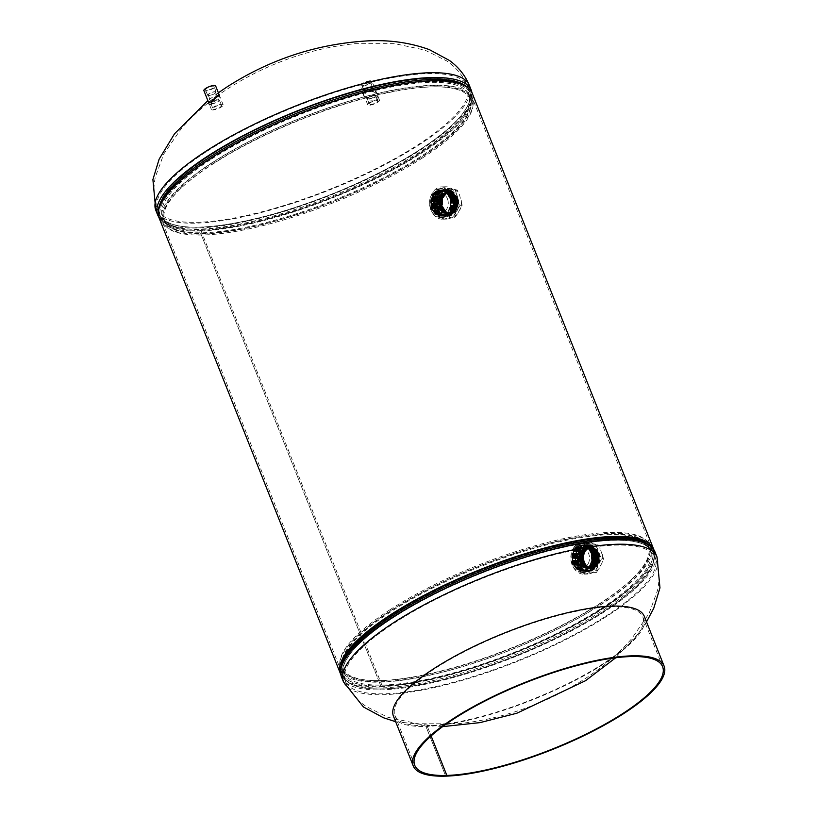 <?xml version="1.0" encoding="UTF-8"?>
<svg xmlns="http://www.w3.org/2000/svg" width="817" height="817" viewBox="0 0 817 817"><rect width="100%" height="100%" fill="white"/><g stroke="black" fill="none" stroke-linecap="round" stroke-linejoin="round"><path stroke-width="0.61" stroke-dasharray="4.08 3.06" d="M430.661 209.663L431.182 195.549L440.526 188.319L450.994 196.499L450.953 210.837L441.354 217.833L430.661 209.663M431.58 209.693C429.139 201.248 430.947 194.62 437.003 189.83L441.629 188.257L452.118 196.407C454.834 204.853 453.302 211.47 447.522 216.25L442.283 217.833L431.58 209.693M571.91 564.608L572.431 550.495L581.775 543.264L592.243 551.444L592.202 565.783L582.603 572.778L571.91 564.608M572.829 564.639C570.389 556.183 572.196 549.565 578.252 544.765L582.878 543.203L593.367 551.352C596.083 559.798 594.551 566.416 588.771 571.195L583.532 572.778L572.829 564.639M472.359 93.577A168.527 45.231 -21.7 0 1 380.63 176.319A168.527 45.231 -21.7 0 1 199.756 230.986L381.069 686.617A168.527 45.231 -21.7 0 1 340.801 674.505M200.849 230.261L382.172 685.892A166.903 44.792 -21.7 0 1 342.017 673.239L160.704 217.608A166.903 44.792 -21.7 0 1 299.216 114.278A166.903 44.792 -21.7 0 1 470.858 94.18A166.903 44.792 -21.7 0 1 421.204 152.718A166.903 44.792 -21.7 0 1 260.684 220.856A166.903 44.792 -21.7 0 1 160.704 217.608A166.903 44.792 -21.7 0 0 200.849 230.261L199.736 230.986A168.527 45.231 -21.7 0 1 159.192 218.2M162.205 221.387A166.903 44.792 -21.7 0 1 211.848 162.838A166.903 44.792 -21.7 0 1 372.368 94.711A166.903 44.792 -21.7 0 1 472.359 97.958A166.903 44.792 -21.7 0 1 473.155 104.351A166.903 44.792 -21.7 0 1 422.706 156.496A166.903 44.792 -21.7 0 1 166.025 226.575A166.903 44.792 -21.7 0 1 162.205 221.387L160.704 217.608A166.903 44.792 -21.7 0 1 210.347 159.06A166.903 44.792 -21.7 0 1 370.867 90.932A166.903 44.792 -21.7 0 1 470.858 94.18A166.903 44.792 -21.7 0 1 380.007 176.125A166.903 44.792 -21.7 0 1 200.87 230.261L199.756 230.986L381.059 686.617A168.527 45.231 -21.7 0 0 560.799 632.532A168.527 45.231 -21.7 0 0 653.927 549.902M340.515 669.47A166.903 44.792 158.3 0 0 440.506 672.718A166.903 44.792 158.3 0 0 601.026 604.58A166.903 44.792 158.3 0 0 650.669 546.042A166.903 44.792 158.3 0 0 646.85 540.844A166.903 44.792 158.3 0 0 390.169 610.922A166.903 44.792 158.3 0 0 339.719 663.067A166.903 44.792 158.3 0 0 340.515 669.47L342.017 673.239A166.903 44.792 -21.7 0 1 341.332 666.029A166.903 44.792 158.3 0 0 342.017 673.239A166.903 44.792 158.3 0 0 442.007 676.486A166.903 44.792 158.3 0 0 602.527 608.359A166.903 44.792 158.3 0 0 652.17 549.821A166.903 44.792 -21.7 0 1 561.32 631.766A166.903 44.792 -21.7 0 1 382.193 685.892L381.069 686.617L382.172 685.892M647.718 544.102A166.903 44.792 -21.7 0 1 652.17 549.821A166.903 44.792 158.3 0 0 647.718 544.102M200.87 230.261L382.193 685.892M599.954 605.029A164.952 44.271 158.3 0 0 649.015 547.176A164.952 44.271 158.3 0 0 645.246 542.049A164.952 44.271 158.3 0 0 391.568 611.3A164.952 44.271 158.3 0 0 341.71 662.832A164.952 44.271 158.3 0 0 342.497 669.154A164.952 44.271 158.3 0 0 441.313 672.371A164.952 44.271 158.3 0 0 599.954 605.029M390.107 609.656A166.198 44.608 158.3 0 0 339.872 661.576A166.198 44.608 158.3 0 0 376.045 680.612A166.198 44.608 158.3 0 0 600.076 603.334A166.198 44.608 158.3 0 0 632.511 578.559A166.198 44.608 158.3 0 0 645.716 539.874A166.198 44.608 158.3 0 0 390.107 609.656M599.28 604.151A164.452 44.138 158.3 0 0 631.378 579.631A164.452 44.138 158.3 0 0 644.439 541.354A164.452 44.138 158.3 0 0 391.527 610.401A164.452 44.138 158.3 0 0 341.823 661.78A164.452 44.138 158.3 0 0 377.617 680.622A164.452 44.138 158.3 0 0 599.28 604.151M217.547 97.111L220.049 96.059L219.211 97.489L211.756 104.025L209.203 104.944L210.01 103.432L217.547 97.111M376.535 99.071L377.954 95.303L375.554 92.781C372.225 91.055 368.855 91.014 365.454 92.668L363.974 96.294L366.353 98.734C369.692 100.522 373.093 100.634 376.535 99.071M364.678 90.718L363.187 94.323L365.556 96.733C368.896 98.489 372.286 98.581 375.718 97.009L377.148 93.261L374.758 90.779C371.429 89.084 368.069 89.063 364.678 90.718M208.549 102.339L218.864 94.037M212.92 162.389A164.952 44.271 -21.7 0 1 371.561 95.058A164.952 44.271 -21.7 0 1 470.378 98.265A164.952 44.271 -21.7 0 1 471.154 104.586A164.952 44.271 -21.7 0 1 421.306 156.118A164.952 44.271 -21.7 0 1 167.628 225.38A164.952 44.271 -21.7 0 1 163.86 220.243A164.952 44.271 -21.7 0 1 212.92 162.389M422.767 157.773A166.198 44.608 -21.7 0 1 167.158 227.555A166.198 44.608 -21.7 0 1 180.363 188.87A166.198 44.608 -21.7 0 1 212.798 164.084A166.198 44.608 -21.7 0 1 436.819 86.806A166.198 44.608 -21.7 0 1 472.992 105.842A166.198 44.608 -21.7 0 1 422.767 157.773M213.584 163.267A164.452 44.138 -21.7 0 1 435.257 86.806A164.452 44.138 -21.7 0 1 471.052 105.648A164.452 44.138 -21.7 0 1 421.347 157.017A164.452 44.138 -21.7 0 1 168.435 226.064A164.452 44.138 -21.7 0 1 181.497 187.787A164.452 44.138 -21.7 0 1 213.584 163.267M214.085 86.408A4.728 1.266 158.3 0 0 209.05 87.184A4.728 1.266 158.3 0 0 205.373 90.023A4.728 1.266 158.3 0 0 205.435 90.115A4.728 1.266 158.3 0 0 210.418 89.37A4.728 1.266 158.3 0 0 214.156 86.531A4.728 1.266 158.3 0 0 214.085 86.408M215.984 91.892A4.463 1.195 158.3 0 0 211.225 92.627A4.463 1.195 158.3 0 0 207.753 95.303A4.463 1.195 158.3 0 0 207.814 95.395A4.463 1.195 158.3 0 0 212.522 94.68A4.463 1.195 158.3 0 0 216.045 92.004A4.463 1.195 158.3 0 0 215.984 91.892M212.951 108.998A4.728 1.266 158.3 0 0 217.976 108.222A4.728 1.266 158.3 0 0 221.652 105.383A4.728 1.266 158.3 0 0 221.591 105.291A4.728 1.266 158.3 0 0 216.617 106.036A4.728 1.266 158.3 0 0 212.88 108.875A4.728 1.266 158.3 0 0 212.951 108.998M211.041 103.514A4.463 1.195 158.3 0 0 215.8 102.779A4.463 1.195 158.3 0 0 219.273 100.103A4.463 1.195 158.3 0 0 219.211 100.011A4.463 1.195 158.3 0 0 214.514 100.726A4.463 1.195 158.3 0 0 210.98 103.402A4.463 1.195 158.3 0 0 211.041 103.514M211.511 103.31A3.952 1.062 158.3 0 0 215.698 102.676A3.952 1.062 158.3 0 0 218.803 100.297A3.952 1.062 158.3 0 0 218.752 100.215A3.952 1.062 158.3 0 0 214.554 100.848A3.952 1.062 158.3 0 0 211.46 103.228A3.952 1.062 158.3 0 0 211.511 103.31M208.284 95.191A3.952 1.062 158.3 0 0 212.471 94.558A3.952 1.062 158.3 0 0 215.576 92.178A3.952 1.062 158.3 0 0 215.514 92.096A3.952 1.062 158.3 0 0 211.327 92.73A3.952 1.062 158.3 0 0 208.223 95.109A3.952 1.062 158.3 0 0 208.284 95.191M223.061 104.658A6.332 1.695 158.3 0 0 216.352 105.679A6.332 1.695 158.3 0 0 211.389 109.478A6.332 1.695 158.3 0 0 211.48 109.621A6.332 1.695 158.3 0 0 218.19 108.6A6.332 1.695 158.3 0 0 223.153 104.801A6.332 1.695 158.3 0 0 223.061 104.658M203.964 90.748A6.332 1.695 158.3 0 0 210.388 89.839A6.332 1.695 158.3 0 0 215.668 86.091M369.355 81.455A4.728 1.266 158.3 0 0 364.259 82.997A4.728 1.266 158.3 0 0 361.717 85.325A4.728 1.266 158.3 0 0 362.84 85.662A4.728 1.266 158.3 0 0 367.895 84.141A4.728 1.266 158.3 0 0 370.489 81.833A4.728 1.266 158.3 0 0 369.355 81.455M371.306 86.949A4.463 1.195 158.3 0 0 366.496 88.41A4.463 1.195 158.3 0 0 364.096 90.605A4.463 1.195 158.3 0 0 365.168 90.932A4.463 1.195 158.3 0 0 369.927 89.492A4.463 1.195 158.3 0 0 372.389 87.307A4.463 1.195 158.3 0 0 371.306 86.949M370.356 104.545A4.728 1.266 158.3 0 0 375.452 103.003A4.728 1.266 158.3 0 0 377.995 100.675A4.728 1.266 158.3 0 0 376.862 100.338A4.728 1.266 158.3 0 0 371.817 101.859A4.728 1.266 158.3 0 0 369.213 104.178A4.728 1.266 158.3 0 0 370.356 104.545M368.396 99.051A4.463 1.195 158.3 0 0 373.206 97.591A4.463 1.195 158.3 0 0 375.606 95.395A4.463 1.195 158.3 0 0 374.543 95.068A4.463 1.195 158.3 0 0 369.774 96.508A4.463 1.195 158.3 0 0 367.313 98.694A4.463 1.195 158.3 0 0 368.396 99.051M368.743 98.826A3.952 1.062 158.3 0 0 372.991 97.54A3.952 1.062 158.3 0 0 375.146 95.599A3.952 1.062 158.3 0 0 374.196 95.303A3.952 1.062 158.3 0 0 369.948 96.58A3.952 1.062 158.3 0 0 367.793 98.52A3.952 1.062 158.3 0 0 368.743 98.826M365.516 90.707A3.952 1.062 158.3 0 0 369.764 89.421A3.952 1.062 158.3 0 0 371.909 87.48A3.952 1.062 158.3 0 0 370.959 87.174A3.952 1.062 158.3 0 0 366.721 88.461A3.952 1.062 158.3 0 0 364.566 90.401A3.952 1.062 158.3 0 0 365.516 90.707M377.965 99.623A6.332 1.695 158.3 0 0 371.173 101.676A6.332 1.695 158.3 0 0 367.732 104.78A6.332 1.695 158.3 0 0 369.253 105.26A6.332 1.695 158.3 0 0 376.045 103.208A6.332 1.695 158.3 0 0 379.486 100.103A6.332 1.695 158.3 0 0 377.965 99.623M370.458 80.74A6.332 1.695 158.3 0 0 363.667 82.793A6.332 1.695 158.3 0 0 360.215 85.897A6.332 1.695 158.3 0 0 361.737 86.377A6.332 1.695 158.3 0 0 368.528 84.325A6.332 1.695 158.3 0 0 371.98 81.22A6.332 1.695 158.3 0 0 370.458 80.74M594.939 567.018A13.358 10.355 88.3 0 1 587.311 571.226A13.358 10.355 88.3 0 1 577.813 563.087A13.358 10.355 88.3 0 1 579.631 548.718A13.358 10.355 88.3 0 1 586.504 544.531A13.358 10.355 88.3 0 1 596.594 552.2A13.358 10.355 88.3 0 1 594.939 567.018M589.854 567.008A13.123 10.172 88.3 0 1 582.358 571.134A13.123 10.172 88.3 0 1 573.034 563.148A13.123 10.172 88.3 0 1 574.811 549.024A13.123 10.172 88.3 0 1 581.571 544.919A13.123 10.172 88.3 0 1 591.477 552.445A13.123 10.172 88.3 0 1 589.854 567.008M589.384 566.447A12.306 9.538 88.3 0 1 582.705 570.317A12.306 9.538 88.3 0 1 573.687 563.036A12.306 9.538 88.3 0 1 575.28 549.586A12.306 9.538 88.3 0 1 581.97 545.715A12.306 9.538 88.3 0 1 590.987 553.007A12.306 9.538 88.3 0 1 589.384 566.447M589.006 566.457A12.306 9.538 88.3 0 1 582.327 570.327A12.306 9.538 88.3 0 1 573.309 563.046A12.306 9.538 88.3 0 1 574.902 549.596A12.306 9.538 88.3 0 1 581.592 545.725A12.306 9.538 88.3 0 1 590.609 553.017A12.306 9.538 88.3 0 1 589.006 566.457M574.249 546.9A16.177 12.531 88.3 0 1 583.032 541.814A16.177 12.531 88.3 0 1 594.878 551.393A16.177 12.531 88.3 0 1 592.774 569.061A16.177 12.531 88.3 0 1 584.002 574.147A16.177 12.531 88.3 0 1 572.145 564.567A16.177 12.531 88.3 0 1 574.249 546.9M578.017 546.787A16.177 12.531 88.3 0 1 586.8 541.702A16.177 12.531 88.3 0 1 598.657 551.281A16.177 12.531 88.3 0 1 596.553 568.949A16.177 12.531 88.3 0 1 587.77 574.034A16.177 12.531 88.3 0 1 575.924 564.455A16.177 12.531 88.3 0 1 578.017 546.787M573.697 548.156A14.42 11.172 88.3 0 1 581.52 543.622A14.42 11.172 88.3 0 1 592.09 552.159A14.42 11.172 88.3 0 1 590.221 567.907A14.42 11.172 88.3 0 1 582.388 572.441A14.42 11.172 88.3 0 1 571.818 563.904A14.42 11.172 88.3 0 1 573.697 548.156M575.25 548.105A14.42 11.172 88.3 0 1 583.083 543.571A14.42 11.172 88.3 0 1 593.653 552.108A14.42 11.172 88.3 0 1 591.774 567.856A14.42 11.172 88.3 0 1 583.951 572.39A14.42 11.172 88.3 0 1 573.381 563.853A14.42 11.172 88.3 0 1 575.25 548.105M446.194 189.575A13.358 10.355 88.3 0 1 456.397 203.219A13.358 10.355 88.3 0 1 446.062 216.28A13.358 10.355 88.3 0 1 445.888 216.28A13.358 10.355 88.3 0 1 435.686 203.127A13.358 10.355 88.3 0 1 445.255 189.595A13.358 10.355 88.3 0 1 446.194 189.575M441.231 189.952A13.123 10.172 88.3 0 1 451.26 203.362A13.123 10.172 88.3 0 1 441.109 216.199A13.123 10.172 88.3 0 1 440.935 216.188A13.123 10.172 88.3 0 1 430.916 203.27A13.123 10.172 88.3 0 1 440.322 189.973A13.123 10.172 88.3 0 1 441.231 189.952M441.231 190.77A12.306 9.538 88.3 0 1 450.627 203.116A12.306 9.538 88.3 0 1 441.456 215.371A12.306 9.538 88.3 0 1 440.945 215.371A12.306 9.538 88.3 0 1 431.55 203.035A12.306 9.538 88.3 0 1 440.72 190.77A12.306 9.538 88.3 0 1 441.231 190.77M440.853 190.79A12.306 9.538 88.3 0 1 450.249 203.127A12.306 9.538 88.3 0 1 441.078 215.392A12.306 9.538 88.3 0 1 440.567 215.382A12.306 9.538 88.3 0 1 431.172 203.045A12.306 9.538 88.3 0 1 440.343 190.78A12.306 9.538 88.3 0 1 440.853 190.79M442.079 219.201A16.177 12.531 88.3 0 1 429.732 202.984A16.177 12.531 88.3 0 1 441.783 186.868A16.177 12.531 88.3 0 1 442.446 186.879A16.177 12.531 88.3 0 1 454.803 203.096A16.177 12.531 88.3 0 1 442.753 219.201A16.177 12.531 88.3 0 1 442.079 219.201M445.857 219.089A16.177 12.531 88.3 0 1 433.5 202.871A16.177 12.531 88.3 0 1 445.551 186.756A16.177 12.531 88.3 0 1 446.225 186.766A16.177 12.531 88.3 0 1 458.572 202.984A16.177 12.531 88.3 0 1 446.521 219.089A16.177 12.531 88.3 0 1 445.857 219.089M440.547 217.496A14.42 11.172 88.3 0 1 429.538 203.035A14.42 11.172 88.3 0 1 440.271 188.676A14.42 11.172 88.3 0 1 440.874 188.676A14.42 11.172 88.3 0 1 451.883 203.137A14.42 11.172 88.3 0 1 441.139 217.496A14.42 11.172 88.3 0 1 440.547 217.496M442.099 217.445A14.42 11.172 88.3 0 1 431.09 202.984A14.42 11.172 88.3 0 1 441.834 188.625A14.42 11.172 88.3 0 1 442.426 188.635A14.42 11.172 88.3 0 1 453.445 203.086A14.42 11.172 88.3 0 1 442.702 217.445A14.42 11.172 88.3 0 1 442.099 217.445M596.512 565.374A13.327 10.325 88.3 0 1 587.893 571.175A13.327 10.325 88.3 0 1 578.793 563.985A13.327 10.325 88.3 0 1 579.273 550.331A13.327 10.325 88.3 0 1 587.096 544.551A13.327 10.325 88.3 0 1 596.798 551.271A13.327 10.325 88.3 0 1 596.512 565.374M579.345 550.321A13.338 10.335 -91.7 0 0 578.865 563.975A13.338 10.335 -91.7 0 0 587.974 571.175A13.338 10.335 -91.7 0 0 596.584 565.374A13.338 10.335 -91.7 0 0 596.87 551.271A13.338 10.335 -91.7 0 0 587.168 544.541A13.338 10.335 -91.7 0 0 579.345 550.321M595.787 564.945A12.561 9.733 88.3 0 1 588.036 570.409A12.561 9.733 88.3 0 1 579.171 563.842A12.561 9.733 88.3 0 1 579.539 550.77A12.561 9.733 88.3 0 1 587.28 545.296A12.561 9.733 88.3 0 1 596.144 551.863A12.561 9.733 88.3 0 1 595.787 564.945M596.43 565.293A13.195 10.233 88.3 0 1 582.245 568.744A13.195 10.233 88.3 0 1 579.355 550.403A13.195 10.233 88.3 0 1 593.53 546.961A13.195 10.233 88.3 0 1 596.43 565.293M580.07 550.75A12.561 9.733 -91.7 0 0 579.713 563.832A12.561 9.733 -91.7 0 0 588.577 570.399A12.561 9.733 -91.7 0 0 596.318 564.925A12.561 9.733 -91.7 0 0 596.686 551.853A12.561 9.733 -91.7 0 0 587.821 545.286A12.561 9.733 -91.7 0 0 580.07 550.75M579.427 550.403A13.195 10.233 -91.7 0 0 582.327 568.744A13.195 10.233 -91.7 0 0 596.502 565.293A13.195 10.233 -91.7 0 0 593.612 546.951A13.195 10.233 -91.7 0 0 579.427 550.403M595.705 564.945A12.561 9.733 88.3 0 1 587.954 570.419A12.561 9.733 88.3 0 1 579.09 563.853A12.561 9.733 88.3 0 1 579.457 550.77A12.561 9.733 88.3 0 1 587.198 545.307A12.561 9.733 88.3 0 1 596.063 551.873A12.561 9.733 88.3 0 1 595.705 564.945M580.152 550.75A12.561 9.733 -91.7 0 0 579.794 563.832A12.561 9.733 -91.7 0 0 588.659 570.399A12.561 9.733 -91.7 0 0 596.4 564.925A12.561 9.733 -91.7 0 0 596.767 551.843A12.561 9.733 -91.7 0 0 587.903 545.286A12.561 9.733 -91.7 0 0 580.152 550.75M595.879 565.313A13.195 10.233 88.3 0 1 581.704 568.755A13.195 10.233 88.3 0 1 578.814 550.423A13.195 10.233 88.3 0 1 592.989 546.971A13.195 10.233 88.3 0 1 595.879 565.313M579.978 550.382A13.195 10.233 -91.7 0 0 582.868 568.724A13.195 10.233 -91.7 0 0 597.043 565.282A13.195 10.233 -91.7 0 0 594.153 546.941A13.195 10.233 -91.7 0 0 579.978 550.382M595.869 565.374A13.297 10.304 88.3 0 1 587.28 571.165A13.297 10.304 88.3 0 1 578.191 563.985A13.297 10.304 88.3 0 1 578.671 550.362A13.297 10.304 88.3 0 1 586.483 544.602A13.297 10.304 88.3 0 1 596.155 551.301A13.297 10.304 88.3 0 1 595.869 565.374M595.95 565.374A13.307 10.304 88.3 0 1 587.352 571.165A13.307 10.304 88.3 0 1 578.262 563.985A13.307 10.304 88.3 0 1 578.742 550.362A13.307 10.304 88.3 0 1 586.555 544.592A13.307 10.304 88.3 0 1 596.236 551.301A13.307 10.304 88.3 0 1 595.95 565.374M580.213 550.28A13.358 10.355 -91.7 0 0 579.825 564.19A13.358 10.355 -91.7 0 0 589.251 571.175A13.358 10.355 -91.7 0 0 597.493 565.364A13.358 10.355 -91.7 0 0 597.881 551.455A13.358 10.355 -91.7 0 0 588.444 544.469A13.358 10.355 -91.7 0 0 580.213 550.28M579.866 550.29A13.358 10.355 -91.7 0 0 579.488 564.2A13.358 10.355 -91.7 0 0 588.914 571.185A13.358 10.355 -91.7 0 0 597.145 565.374A13.358 10.355 -91.7 0 0 597.533 551.465A13.358 10.355 -91.7 0 0 588.107 544.479A13.358 10.355 -91.7 0 0 579.866 550.29M595.164 564.966A12.561 9.733 88.3 0 1 587.423 570.429A12.561 9.733 88.3 0 1 578.559 563.863A12.561 9.733 88.3 0 1 578.916 550.791A12.561 9.733 88.3 0 1 586.667 545.317A12.561 9.733 88.3 0 1 595.532 551.884A12.561 9.733 88.3 0 1 595.164 564.966M595.807 565.313A13.195 10.233 88.3 0 1 581.633 568.765A13.195 10.233 88.3 0 1 578.742 550.423A13.195 10.233 88.3 0 1 592.917 546.971A13.195 10.233 88.3 0 1 595.807 565.313M595.082 564.966A12.561 9.733 88.3 0 1 587.341 570.429A12.561 9.733 88.3 0 1 578.477 563.873A12.561 9.733 88.3 0 1 578.834 550.791A12.561 9.733 88.3 0 1 586.586 545.317A12.561 9.733 88.3 0 1 595.45 551.884A12.561 9.733 88.3 0 1 595.082 564.966M576.281 556.591L578.303 556.53L580.785 561.187L583.92 571.165L596.492 572.4L594.47 572.462L601.414 559.053L595.797 544.418L583.226 543.182L576.281 556.591L581.908 571.226L594.47 572.462M595.266 565.333A13.195 10.233 88.3 0 1 581.091 568.775A13.195 10.233 88.3 0 1 578.191 550.433A13.195 10.233 88.3 0 1 592.376 546.992A13.195 10.233 88.3 0 1 595.266 565.333M598.218 563.556A10.304 7.986 -91.7 0 0 595.961 549.228A10.304 7.986 -91.7 0 0 584.89 551.924A10.304 7.986 -91.7 0 0 587.147 566.242A10.304 7.986 -91.7 0 0 598.218 563.556M597.656 563.25A9.753 7.557 -91.7 0 0 597.942 553.099A9.753 7.557 -91.7 0 0 591.059 547.993A9.753 7.557 -91.7 0 0 585.043 552.241A9.753 7.557 -91.7 0 0 584.758 562.392A9.753 7.557 -91.7 0 0 591.641 567.498A9.753 7.557 -91.7 0 0 597.656 563.25A9.753 7.557 -91.7 0 0 597.911 553.099A9.753 7.557 -91.7 0 0 591.028 547.993A9.753 7.557 -91.7 0 0 585.013 552.241A9.753 7.557 -91.7 0 0 584.727 562.402A9.753 7.557 -91.7 0 0 591.61 567.498A9.753 7.557 -91.7 0 0 597.625 563.25M595.236 565.374A13.266 10.284 88.3 0 1 586.657 571.154A13.266 10.284 88.3 0 1 577.599 563.985A13.266 10.284 88.3 0 1 578.079 550.403A13.266 10.284 88.3 0 1 585.86 544.643A13.266 10.284 88.3 0 1 595.522 551.342A13.266 10.284 88.3 0 1 595.236 565.374M595.307 565.374A13.276 10.284 88.3 0 1 586.739 571.154A13.276 10.284 88.3 0 1 577.67 563.985A13.276 10.284 88.3 0 1 578.15 550.392A13.276 10.284 88.3 0 1 585.942 544.643A13.276 10.284 88.3 0 1 595.593 551.332A13.276 10.284 88.3 0 1 595.307 565.374M597.85 563.699A10.539 8.17 -91.7 0 0 598.146 552.731A10.539 8.17 -91.7 0 0 590.711 547.227A10.539 8.17 -91.7 0 0 584.216 551.812A10.539 8.17 -91.7 0 0 583.92 562.78A10.539 8.17 -91.7 0 0 591.355 568.285A10.539 8.17 -91.7 0 0 597.85 563.699A10.539 8.17 -91.7 0 0 598.136 552.731A10.539 8.17 -91.7 0 0 590.701 547.227A10.539 8.17 -91.7 0 0 584.206 551.812A10.539 8.17 -91.7 0 0 583.9 562.78A10.539 8.17 -91.7 0 0 591.334 568.285A10.539 8.17 -91.7 0 0 597.83 563.699M594.551 564.986A12.561 9.733 88.3 0 1 586.8 570.45A12.561 9.733 88.3 0 1 577.936 563.883A12.561 9.733 88.3 0 1 578.303 550.801A12.561 9.733 88.3 0 1 586.044 545.337A12.561 9.733 88.3 0 1 594.909 551.904A12.561 9.733 88.3 0 1 594.551 564.986M595.195 565.333A13.195 10.233 88.3 0 1 581.01 568.775A13.195 10.233 88.3 0 1 578.119 550.444A13.195 10.233 88.3 0 1 592.294 546.992A13.195 10.233 88.3 0 1 595.195 565.333M597.043 563.27A9.753 7.557 -91.7 0 0 597.319 553.109A9.753 7.557 -91.7 0 0 590.436 548.013A9.753 7.557 -91.7 0 0 584.421 552.261A9.753 7.557 -91.7 0 0 584.145 562.413A9.753 7.557 -91.7 0 0 591.028 567.509A9.753 7.557 -91.7 0 0 597.043 563.27A9.753 7.557 -91.7 0 0 597.288 553.109A9.753 7.557 -91.7 0 0 590.405 548.013A9.753 7.557 -91.7 0 0 584.39 552.261A9.753 7.557 -91.7 0 0 584.114 562.413A9.753 7.557 -91.7 0 0 590.997 567.519A9.753 7.557 -91.7 0 0 597.013 563.27M594.47 564.986A12.561 9.733 88.3 0 1 586.718 570.45A12.561 9.733 88.3 0 1 577.854 563.883A12.561 9.733 88.3 0 1 578.222 550.811A12.561 9.733 88.3 0 1 585.963 545.337A12.561 9.733 88.3 0 1 594.827 551.904A12.561 9.733 88.3 0 1 594.47 564.986M594.643 565.354A13.195 10.233 88.3 0 1 580.468 568.795A13.195 10.233 88.3 0 1 577.578 550.454A13.195 10.233 88.3 0 1 591.753 547.012A13.195 10.233 88.3 0 1 594.643 565.354A13.235 10.264 88.3 0 1 586.044 571.134A13.235 10.264 88.3 0 1 576.996 563.996A13.235 10.264 88.3 0 1 577.476 550.433A13.235 10.264 88.3 0 1 585.248 544.694A13.235 10.264 88.3 0 1 594.878 551.373A13.235 10.264 88.3 0 1 594.602 565.374M597.227 563.72A10.539 8.17 -91.7 0 0 597.533 552.752A10.539 8.17 -91.7 0 0 590.099 547.247A10.539 8.17 -91.7 0 0 583.604 551.832A10.539 8.17 -91.7 0 0 583.297 562.801A10.539 8.17 -91.7 0 0 590.732 568.305A10.539 8.17 -91.7 0 0 597.227 563.72A10.539 8.17 -91.7 0 0 597.513 552.752A10.539 8.17 -91.7 0 0 590.078 547.247A10.539 8.17 -91.7 0 0 583.583 551.832A10.539 8.17 -91.7 0 0 583.277 562.801A10.539 8.17 -91.7 0 0 590.711 568.305A10.539 8.17 -91.7 0 0 597.217 563.72M594.674 565.374A13.246 10.264 88.3 0 1 586.116 571.144A13.246 10.264 88.3 0 1 577.068 563.996A13.246 10.264 88.3 0 1 577.548 550.433A13.246 10.264 88.3 0 1 585.319 544.694A13.246 10.264 88.3 0 1 594.96 551.363A13.246 10.264 88.3 0 1 594.674 565.374M596.42 563.291A9.753 7.557 -91.7 0 0 596.706 553.129A9.753 7.557 -91.7 0 0 589.823 548.033A9.753 7.557 -91.7 0 0 583.808 552.282A9.753 7.557 -91.7 0 0 583.522 562.433A9.753 7.557 -91.7 0 0 590.405 567.529A9.753 7.557 -91.7 0 0 596.42 563.291A9.753 7.557 -91.7 0 0 596.676 553.129A9.753 7.557 -91.7 0 0 589.792 548.033A9.753 7.557 -91.7 0 0 583.777 552.282A9.753 7.557 -91.7 0 0 583.491 562.433A9.753 7.557 -91.7 0 0 590.374 567.529A9.753 7.557 -91.7 0 0 596.39 563.291M593.928 564.996A12.561 9.733 88.3 0 1 586.187 570.47A12.561 9.733 88.3 0 1 577.323 563.904A12.561 9.733 88.3 0 1 577.68 550.821A12.561 9.733 88.3 0 1 585.432 545.358A12.561 9.733 88.3 0 1 594.296 551.924A12.561 9.733 88.3 0 1 593.928 564.996M594.572 565.354A13.195 10.233 88.3 0 1 580.397 568.795A13.195 10.233 88.3 0 1 577.507 550.454A13.195 10.233 88.3 0 1 591.682 547.012A13.195 10.233 88.3 0 1 594.572 565.354M596.614 563.74A10.539 8.17 -91.7 0 0 596.91 552.772A10.539 8.17 -91.7 0 0 589.476 547.257A10.539 8.17 -91.7 0 0 582.981 551.843A10.539 8.17 -91.7 0 0 582.684 562.821A10.539 8.17 -91.7 0 0 590.119 568.326A10.539 8.17 -91.7 0 0 596.614 563.74A10.539 8.17 -91.7 0 0 596.9 552.772A10.539 8.17 -91.7 0 0 589.466 547.257A10.539 8.17 -91.7 0 0 582.97 551.843A10.539 8.17 -91.7 0 0 582.664 562.821A10.539 8.17 -91.7 0 0 590.099 568.326A10.539 8.17 -91.7 0 0 596.594 563.74M593.847 565.007A12.561 9.733 88.3 0 1 586.106 570.47A12.561 9.733 88.3 0 1 577.241 563.904A12.561 9.733 88.3 0 1 577.599 550.821A12.561 9.733 88.3 0 1 585.35 545.358A12.561 9.733 88.3 0 1 594.214 551.924A12.561 9.733 88.3 0 1 593.847 565.007M594.03 565.364A13.195 10.233 88.3 0 1 579.856 568.816A13.195 10.233 88.3 0 1 576.955 550.474A13.195 10.233 88.3 0 1 591.14 547.033A13.195 10.233 88.3 0 1 594.03 565.364M595.807 563.301A9.753 7.557 -91.7 0 0 596.083 553.15A9.753 7.557 -91.7 0 0 589.2 548.054A9.753 7.557 -91.7 0 0 583.185 552.302A9.753 7.557 -91.7 0 0 582.909 562.453A9.753 7.557 -91.7 0 0 589.792 567.549A9.753 7.557 -91.7 0 0 595.807 563.301A9.753 7.557 -91.7 0 0 596.053 553.15A9.753 7.557 -91.7 0 0 589.169 548.054A9.753 7.557 -91.7 0 0 583.154 552.302A9.753 7.557 -91.7 0 0 582.878 562.453A9.753 7.557 -91.7 0 0 589.762 567.549A9.753 7.557 -91.7 0 0 595.777 563.301M593.959 565.374A13.205 10.233 88.3 0 1 585.421 571.124A13.205 10.233 88.3 0 1 576.404 563.996A13.205 10.233 88.3 0 1 576.884 550.474A13.205 10.233 88.3 0 1 584.635 544.745A13.205 10.233 88.3 0 1 594.245 551.404A13.205 10.233 88.3 0 1 593.959 565.374A13.195 10.233 88.3 0 1 579.774 568.816A13.195 10.233 88.3 0 1 576.884 550.474A13.195 10.233 88.3 0 1 591.059 547.033A13.195 10.233 88.3 0 1 593.959 565.374M594.041 565.374A13.215 10.233 88.3 0 1 585.503 571.124A13.215 10.233 88.3 0 1 576.475 563.996A13.215 10.233 88.3 0 1 576.955 550.464A13.215 10.233 88.3 0 1 584.706 544.735A13.215 10.233 88.3 0 1 594.316 551.404A13.215 10.233 88.3 0 1 594.041 565.374M595.991 563.761A10.539 8.17 -91.7 0 0 596.298 552.782A10.539 8.17 -91.7 0 0 588.863 547.278A10.539 8.17 -91.7 0 0 582.368 551.863A10.539 8.17 -91.7 0 0 582.061 562.831A10.539 8.17 -91.7 0 0 589.496 568.346A10.539 8.17 -91.7 0 0 595.991 563.761A10.539 8.17 -91.7 0 0 596.277 552.782A10.539 8.17 -91.7 0 0 588.843 547.278A10.539 8.17 -91.7 0 0 582.347 551.863A10.539 8.17 -91.7 0 0 582.041 562.831A10.539 8.17 -91.7 0 0 589.476 568.346A10.539 8.17 -91.7 0 0 595.981 563.761M593.316 565.017A12.561 9.733 88.3 0 1 585.564 570.491A12.561 9.733 88.3 0 1 576.7 563.924A12.561 9.733 88.3 0 1 577.068 550.842A12.561 9.733 88.3 0 1 584.809 545.378A12.561 9.733 88.3 0 1 593.673 551.945A12.561 9.733 88.3 0 1 593.316 565.017M595.184 563.322A9.753 7.557 -91.7 0 0 595.47 553.17A9.753 7.557 -91.7 0 0 588.587 548.074A9.753 7.557 -91.7 0 0 582.572 552.312A9.753 7.557 -91.7 0 0 582.286 562.474A9.753 7.557 -91.7 0 0 589.169 567.57A9.753 7.557 -91.7 0 0 595.184 563.322M593.234 565.017A12.561 9.733 88.3 0 1 585.483 570.491A12.561 9.733 88.3 0 1 576.618 563.924A12.561 9.733 88.3 0 1 576.986 550.842A12.561 9.733 88.3 0 1 584.727 545.378A12.561 9.733 88.3 0 1 593.591 551.945A12.561 9.733 88.3 0 1 593.234 565.017M595.154 563.322A9.753 7.557 -91.7 0 0 595.44 553.17A9.753 7.557 -91.7 0 0 588.557 548.074A9.753 7.557 -91.7 0 0 582.541 552.312A9.753 7.557 -91.7 0 0 582.255 562.474A9.753 7.557 -91.7 0 0 589.139 567.57A9.753 7.557 -91.7 0 0 595.154 563.322M593.408 565.374A13.184 10.213 88.3 0 1 584.89 571.114A13.184 10.213 88.3 0 1 575.883 564.006A13.184 10.213 88.3 0 1 576.363 550.505A13.184 10.213 88.3 0 1 584.094 544.786A13.184 10.213 88.3 0 1 593.693 551.434A13.184 10.213 88.3 0 1 593.408 565.374M595.379 563.771A10.539 8.17 -91.7 0 0 595.675 552.803A10.539 8.17 -91.7 0 0 588.24 547.298A10.539 8.17 -91.7 0 0 581.745 551.884A10.539 8.17 -91.7 0 0 581.438 562.852A10.539 8.17 -91.7 0 0 588.873 568.356A10.539 8.17 -91.7 0 0 595.379 563.771M593.316 565.374A13.174 10.213 88.3 0 1 584.798 571.114A13.174 10.213 88.3 0 1 575.801 564.006A13.174 10.213 88.3 0 1 576.271 550.505A13.174 10.213 88.3 0 1 584.002 544.796A13.174 10.213 88.3 0 1 593.602 551.434A13.174 10.213 88.3 0 1 593.316 565.374M595.358 563.771A10.539 8.17 -91.7 0 0 595.664 552.803A10.539 8.17 -91.7 0 0 588.23 547.298A10.539 8.17 -91.7 0 0 581.735 551.884A10.539 8.17 -91.7 0 0 581.428 562.852A10.539 8.17 -91.7 0 0 588.863 568.366A10.539 8.17 -91.7 0 0 595.358 563.771M592.693 565.037A12.561 9.733 88.3 0 1 584.952 570.501A12.561 9.733 88.3 0 1 576.087 563.944A12.561 9.733 88.3 0 1 576.445 550.862A12.561 9.733 88.3 0 1 584.196 545.388A12.561 9.733 88.3 0 1 593.06 551.955A12.561 9.733 88.3 0 1 592.693 565.037M594.572 563.342A9.753 7.557 -91.7 0 0 594.847 553.191A9.753 7.557 -91.7 0 0 587.964 548.084A9.753 7.557 -91.7 0 0 581.949 552.333A9.753 7.557 -91.7 0 0 581.673 562.494A9.753 7.557 -91.7 0 0 588.557 567.59A9.753 7.557 -91.7 0 0 594.572 563.342M592.611 565.037A12.561 9.733 88.3 0 1 584.87 570.511A12.561 9.733 88.3 0 1 576.005 563.944A12.561 9.733 88.3 0 1 576.363 550.862A12.561 9.733 88.3 0 1 584.114 545.399A12.561 9.733 88.3 0 1 592.979 551.965A12.561 9.733 88.3 0 1 592.611 565.037M594.541 563.342A9.753 7.557 -91.7 0 0 594.817 553.191A9.753 7.557 -91.7 0 0 587.934 548.095A9.753 7.557 -91.7 0 0 581.918 552.333A9.753 7.557 -91.7 0 0 581.643 562.494A9.753 7.557 -91.7 0 0 588.526 567.59A9.753 7.557 -91.7 0 0 594.541 563.342M592.774 565.374A13.154 10.192 88.3 0 1 584.278 571.103A13.154 10.192 88.3 0 1 575.301 564.006A13.154 10.192 88.3 0 1 575.771 550.535A13.154 10.192 88.3 0 1 583.491 544.837A13.154 10.192 88.3 0 1 593.06 551.465A13.154 10.192 88.3 0 1 592.774 565.374M594.756 563.791A10.539 8.17 -91.7 0 0 595.062 552.823A10.539 8.17 -91.7 0 0 587.627 547.319A10.539 8.17 -91.7 0 0 581.132 551.904A10.539 8.17 -91.7 0 0 580.826 562.872A10.539 8.17 -91.7 0 0 588.26 568.377A10.539 8.17 -91.7 0 0 594.756 563.791M592.662 565.374A13.143 10.182 88.3 0 1 584.165 571.103A13.143 10.182 88.3 0 1 575.188 564.006A13.143 10.182 88.3 0 1 575.668 550.546A13.143 10.182 88.3 0 1 583.379 544.847A13.143 10.182 88.3 0 1 592.948 551.475A13.143 10.182 88.3 0 1 592.662 565.374M594.745 563.791A10.539 8.17 -91.7 0 0 595.042 552.823A10.539 8.17 -91.7 0 0 587.607 547.319A10.539 8.17 -91.7 0 0 581.112 551.904A10.539 8.17 -91.7 0 0 580.805 562.872A10.539 8.17 -91.7 0 0 588.24 568.377A10.539 8.17 -91.7 0 0 594.745 563.791M592.08 565.058A12.561 9.733 88.3 0 1 584.329 570.521A12.561 9.733 88.3 0 1 575.464 563.955A12.561 9.733 88.3 0 1 575.832 550.883A12.561 9.733 88.3 0 1 583.573 545.409A12.561 9.733 88.3 0 1 592.437 551.975A12.561 9.733 88.3 0 1 592.08 565.058M593.949 563.362A9.753 7.557 -91.7 0 0 594.235 553.201A9.753 7.557 -91.7 0 0 587.352 548.105A9.753 7.557 -91.7 0 0 581.336 552.353A9.753 7.557 -91.7 0 0 581.05 562.504A9.753 7.557 -91.7 0 0 587.934 567.611A9.753 7.557 -91.7 0 0 593.949 563.362M591.998 565.058A12.561 9.733 88.3 0 1 584.247 570.532A12.561 9.733 88.3 0 1 575.382 563.965A12.561 9.733 88.3 0 1 575.75 550.883A12.561 9.733 88.3 0 1 583.491 545.419A12.561 9.733 88.3 0 1 592.356 551.975A12.561 9.733 88.3 0 1 591.998 565.058M593.918 563.362A9.753 7.557 -91.7 0 0 594.204 553.211A9.753 7.557 -91.7 0 0 587.321 548.105A9.753 7.557 -91.7 0 0 581.306 552.353A9.753 7.557 -91.7 0 0 581.02 562.504A9.753 7.557 -91.7 0 0 587.903 567.611A9.753 7.557 -91.7 0 0 593.918 563.362M592.151 565.384A13.123 10.172 88.3 0 1 583.675 571.093A13.123 10.172 88.3 0 1 574.708 564.016A13.123 10.172 88.3 0 1 575.188 550.576A13.123 10.172 88.3 0 1 582.889 544.888A13.123 10.172 88.3 0 1 592.437 551.495A13.123 10.172 88.3 0 1 592.151 565.384M594.143 563.812A10.539 8.17 -91.7 0 0 594.439 552.843A10.539 8.17 -91.7 0 0 587.004 547.339A10.539 8.17 -91.7 0 0 580.509 551.924A10.539 8.17 -91.7 0 0 580.203 562.893A10.539 8.17 -91.7 0 0 587.637 568.397A10.539 8.17 -91.7 0 0 594.143 563.812M592.019 565.384A13.113 10.161 88.3 0 1 583.542 571.093A13.113 10.161 88.3 0 1 574.586 564.016A13.113 10.161 88.3 0 1 575.056 550.576A13.113 10.161 88.3 0 1 582.756 544.898A13.113 10.161 88.3 0 1 592.294 551.506A13.113 10.161 88.3 0 1 592.019 565.384M594.122 563.812A10.539 8.17 -91.7 0 0 594.429 552.843A10.539 8.17 -91.7 0 0 586.994 547.339A10.539 8.17 -91.7 0 0 580.499 551.924A10.539 8.17 -91.7 0 0 580.193 562.893A10.539 8.17 -91.7 0 0 587.627 568.397A10.539 8.17 -91.7 0 0 594.122 563.812M591.457 565.078A12.561 9.733 88.3 0 1 583.716 570.542A12.561 9.733 88.3 0 1 574.851 563.975A12.561 9.733 88.3 0 1 575.209 550.903A12.561 9.733 88.3 0 1 582.96 545.429A12.561 9.733 88.3 0 1 591.825 551.996A12.561 9.733 88.3 0 1 591.457 565.078M593.336 563.383A9.753 7.557 -91.7 0 0 593.612 553.221A9.753 7.557 -91.7 0 0 586.729 548.125A9.753 7.557 -91.7 0 0 580.713 552.374A9.753 7.557 -91.7 0 0 580.438 562.525A9.753 7.557 -91.7 0 0 587.321 567.621A9.753 7.557 -91.7 0 0 593.336 563.383M591.375 565.078A12.561 9.733 88.3 0 1 583.634 570.542A12.561 9.733 88.3 0 1 574.77 563.975A12.561 9.733 88.3 0 1 575.127 550.903A12.561 9.733 88.3 0 1 582.878 545.429A12.561 9.733 88.3 0 1 591.743 551.996A12.561 9.733 88.3 0 1 591.375 565.078M593.305 563.383A9.753 7.557 -91.7 0 0 593.581 553.221A9.753 7.557 -91.7 0 0 586.698 548.125A9.753 7.557 -91.7 0 0 580.683 552.374A9.753 7.557 -91.7 0 0 580.407 562.525A9.753 7.557 -91.7 0 0 587.29 567.621A9.753 7.557 -91.7 0 0 593.305 563.383M591.528 565.384A13.092 10.141 88.3 0 1 583.062 571.083A13.092 10.141 88.3 0 1 574.126 564.016A13.092 10.141 88.3 0 1 574.596 550.607A13.092 10.141 88.3 0 1 582.276 544.929A13.092 10.141 88.3 0 1 591.804 551.536A13.092 10.141 88.3 0 1 591.528 565.384M593.52 563.832A10.539 8.17 -91.7 0 0 593.826 552.864A10.539 8.17 -91.7 0 0 586.392 547.349A10.539 8.17 -91.7 0 0 579.896 551.945A10.539 8.17 -91.7 0 0 579.59 562.913A10.539 8.17 -91.7 0 0 587.025 568.418A10.539 8.17 -91.7 0 0 593.52 563.832A10.539 8.17 -91.7 0 0 593.806 552.864A10.539 8.17 -91.7 0 0 586.371 547.349A10.539 8.17 -91.7 0 0 579.876 551.945A10.539 8.17 -91.7 0 0 579.57 562.913A10.539 8.17 -91.7 0 0 587.004 568.418A10.539 8.17 -91.7 0 0 593.51 563.832M591.365 565.384A13.082 10.141 88.3 0 1 582.909 571.073A13.082 10.141 88.3 0 1 573.973 564.016A13.082 10.141 88.3 0 1 574.443 550.617A13.082 10.141 88.3 0 1 582.123 544.949A13.082 10.141 88.3 0 1 591.651 551.546A13.082 10.141 88.3 0 1 591.365 565.384M590.844 565.098A12.561 9.733 88.3 0 1 583.093 570.562A12.561 9.733 88.3 0 1 574.228 563.996A12.561 9.733 88.3 0 1 574.596 550.913A12.561 9.733 88.3 0 1 582.337 545.45A12.561 9.733 88.3 0 1 591.202 552.016A12.561 9.733 88.3 0 1 590.844 565.098M592.713 563.393A9.753 7.557 -91.7 0 0 592.999 553.242A9.753 7.557 -91.7 0 0 586.116 548.146A9.753 7.557 -91.7 0 0 580.101 552.394A9.753 7.557 -91.7 0 0 579.815 562.545A9.753 7.557 -91.7 0 0 586.698 567.641A9.753 7.557 -91.7 0 0 592.713 563.393M590.762 565.098A12.561 9.733 88.3 0 1 583.011 570.562A12.561 9.733 88.3 0 1 574.147 563.996A12.561 9.733 88.3 0 1 574.514 550.924A12.561 9.733 88.3 0 1 582.255 545.45A12.561 9.733 88.3 0 1 591.12 552.016A12.561 9.733 88.3 0 1 590.762 565.098M588.26 563.536A9.753 7.557 -91.7 0 0 588.546 553.375A9.753 7.557 -91.7 0 0 581.663 548.278A9.753 7.557 -91.7 0 0 575.648 552.527A9.753 7.557 -91.7 0 0 575.372 562.678A9.753 7.557 -91.7 0 0 582.255 567.774A9.753 7.557 -91.7 0 0 588.26 563.536M590.895 565.384A13.062 10.121 88.3 0 1 582.46 571.073A13.062 10.121 88.3 0 1 573.534 564.016A13.062 10.121 88.3 0 1 574.014 550.648A13.062 10.121 88.3 0 1 581.673 544.98A13.062 10.121 88.3 0 1 591.181 551.567A13.062 10.121 88.3 0 1 590.895 565.384M590.711 565.384A13.052 10.11 88.3 0 1 582.286 571.063A13.052 10.11 88.3 0 1 573.371 564.026A13.052 10.11 88.3 0 1 573.84 550.658A13.052 10.11 88.3 0 1 581.5 544.99A13.052 10.11 88.3 0 1 590.997 551.577A13.052 10.11 88.3 0 1 590.711 565.384M573.891 550.934A12.561 9.733 -91.7 0 0 573.534 564.016A12.561 9.733 -91.7 0 0 582.398 570.583A12.561 9.733 -91.7 0 0 590.14 565.119A12.561 9.733 -91.7 0 0 590.507 552.037A12.561 9.733 -91.7 0 0 581.643 545.47A12.561 9.733 -91.7 0 0 573.891 550.934M573.728 550.842A12.725 9.865 -91.7 0 0 576.516 568.53A12.725 9.865 -91.7 0 0 590.191 565.211A12.725 9.865 -91.7 0 0 587.403 547.523A12.725 9.865 -91.7 0 0 573.728 550.842M590.221 565.109A12.561 9.733 88.3 0 1 582.48 570.583A12.561 9.733 88.3 0 1 573.616 564.016A12.561 9.733 88.3 0 1 573.973 550.934A12.561 9.733 88.3 0 1 581.724 545.47A12.561 9.733 88.3 0 1 590.589 552.037A12.561 9.733 88.3 0 1 590.221 565.109M581.908 571.226L583.92 571.165M583.226 543.182L585.248 543.121L583.706 547.39L578.303 556.53M595.797 544.418L585.248 543.121M601.414 559.053L603.477 558.634L600.291 549.024L597.809 544.357M596.492 572.4L601.894 563.26L603.436 558.991M456.192 198.02A13.327 10.325 88.3 0 1 446.644 216.229A13.327 10.325 88.3 0 1 437.085 207.794A13.327 10.325 88.3 0 1 445.847 189.605A13.327 10.325 88.3 0 1 456.192 198.02M437.156 207.794A13.338 10.335 -91.7 0 0 446.725 216.229A13.338 10.335 -91.7 0 0 456.274 198.01A13.338 10.335 -91.7 0 0 445.919 189.595A13.338 10.335 -91.7 0 0 437.156 207.794M455.416 198.306A12.561 9.733 88.3 0 1 446.787 215.474A12.561 9.733 88.3 0 1 437.412 207.518A12.561 9.733 88.3 0 1 446.031 190.361A12.561 9.733 88.3 0 1 455.416 198.306M456.1 198.071A13.195 10.233 88.3 0 1 450.545 215.177A13.195 10.233 88.3 0 1 437.187 207.743A13.195 10.233 88.3 0 1 442.743 190.627A13.195 10.233 88.3 0 1 456.1 198.071M437.943 207.508A12.561 9.733 -91.7 0 0 447.328 215.453A12.561 9.733 -91.7 0 0 455.947 198.286A12.561 9.733 -91.7 0 0 446.572 190.341A12.561 9.733 -91.7 0 0 437.943 207.508M437.258 207.743A13.195 10.233 -91.7 0 0 450.616 215.177A13.195 10.233 -91.7 0 0 456.172 198.061A13.195 10.233 -91.7 0 0 442.814 190.627A13.195 10.233 -91.7 0 0 437.258 207.743M455.335 198.306A12.561 9.733 88.3 0 1 446.705 215.474A12.561 9.733 88.3 0 1 437.33 207.518A12.561 9.733 88.3 0 1 445.949 190.361A12.561 9.733 88.3 0 1 455.335 198.306M438.024 207.498A12.561 9.733 -91.7 0 0 447.41 215.453A12.561 9.733 -91.7 0 0 456.029 198.286A12.561 9.733 -91.7 0 0 446.654 190.341A12.561 9.733 -91.7 0 0 438.024 207.498M455.559 198.082A13.195 10.233 88.3 0 1 449.993 215.198A13.195 10.233 88.3 0 1 436.635 207.763A13.195 10.233 88.3 0 1 442.201 190.647A13.195 10.233 88.3 0 1 455.559 198.082A13.297 10.304 88.3 0 1 446.031 216.219A13.297 10.304 88.3 0 1 436.492 207.804A13.297 10.304 88.3 0 1 445.234 189.656A13.297 10.304 88.3 0 1 455.559 198.051M437.8 207.732A13.195 10.233 -91.7 0 0 451.158 215.167A13.195 10.233 -91.7 0 0 456.723 198.051A13.195 10.233 -91.7 0 0 443.365 190.616A13.195 10.233 -91.7 0 0 437.8 207.732M455.631 198.041A13.307 10.304 88.3 0 1 446.102 216.219A13.307 10.304 88.3 0 1 436.564 207.804A13.307 10.304 88.3 0 1 445.306 189.646A13.307 10.304 88.3 0 1 455.631 198.041M438.024 207.773A13.358 10.355 -91.7 0 0 448.002 216.229A13.358 10.355 -91.7 0 0 457.173 197.98A13.358 10.355 -91.7 0 0 447.195 189.524A13.358 10.355 -91.7 0 0 438.024 207.773M437.687 207.784A13.358 10.355 -91.7 0 0 447.665 216.239A13.358 10.355 -91.7 0 0 456.836 197.99A13.358 10.355 -91.7 0 0 446.858 189.534A13.358 10.355 -91.7 0 0 437.687 207.784M454.793 198.327A12.561 9.733 88.3 0 1 446.174 215.484A12.561 9.733 88.3 0 1 436.789 207.538A12.561 9.733 88.3 0 1 445.418 190.371A12.561 9.733 88.3 0 1 454.793 198.327M455.488 198.082A13.195 10.233 88.3 0 1 449.922 215.198A13.195 10.233 88.3 0 1 436.564 207.763A13.195 10.233 88.3 0 1 442.13 190.647A13.195 10.233 88.3 0 1 455.488 198.082M454.712 198.327A12.561 9.733 88.3 0 1 446.092 215.494A12.561 9.733 88.3 0 1 436.707 207.538A12.561 9.733 88.3 0 1 445.336 190.381A12.561 9.733 88.3 0 1 454.712 198.327M439.924 215.586L454.415 217.925L457.561 213.829L462.095 205.21L460.083 205.271L455.283 190.167L442.804 187.777L435.124 200.482L439.924 215.586L452.404 217.986L460.083 205.271M454.936 198.102A13.195 10.233 88.3 0 1 449.381 215.218A13.195 10.233 88.3 0 1 436.023 207.784A13.195 10.233 88.3 0 1 441.578 190.667A13.195 10.233 88.3 0 1 454.936 198.102M457.683 199.021A10.304 7.986 -91.7 0 0 447.256 193.21A10.304 7.986 -91.7 0 0 442.916 206.578A10.304 7.986 -91.7 0 0 453.343 212.379A10.304 7.986 -91.7 0 0 457.683 199.021M457.091 199.225A9.753 7.557 -91.7 0 0 449.81 193.057A9.753 7.557 -91.7 0 0 443.11 206.384A9.753 7.557 -91.7 0 0 450.392 212.553A9.753 7.557 -91.7 0 0 457.091 199.225M457.06 199.225A9.753 7.557 -91.7 0 0 449.779 193.057A9.753 7.557 -91.7 0 0 443.08 206.384A9.753 7.557 -91.7 0 0 450.361 212.553A9.753 7.557 -91.7 0 0 457.06 199.225M454.916 198.082A13.266 10.284 88.3 0 1 445.408 216.209A13.266 10.284 88.3 0 1 435.9 207.814A13.266 10.284 88.3 0 1 444.611 189.707A13.266 10.284 88.3 0 1 454.916 198.082M454.998 198.071A13.276 10.284 88.3 0 1 445.49 216.209A13.276 10.284 88.3 0 1 435.972 207.804A13.276 10.284 88.3 0 1 444.693 189.697A13.276 10.284 88.3 0 1 454.998 198.071M457.336 198.95A10.539 8.17 -91.7 0 0 449.462 192.281A10.539 8.17 -91.7 0 0 442.232 206.681A10.539 8.17 -91.7 0 0 450.106 213.339A10.539 8.17 -91.7 0 0 457.336 198.95A10.539 8.17 -91.7 0 0 449.452 192.281A10.539 8.17 -91.7 0 0 442.211 206.681A10.539 8.17 -91.7 0 0 450.085 213.339A10.539 8.17 -91.7 0 0 457.316 198.95M454.181 198.347A12.561 9.733 88.3 0 1 445.551 215.504A12.561 9.733 88.3 0 1 436.176 207.559A12.561 9.733 88.3 0 1 444.795 190.392A12.561 9.733 88.3 0 1 454.181 198.347M454.865 198.102A13.195 10.233 88.3 0 1 449.309 215.218A13.195 10.233 88.3 0 1 435.951 207.784A13.195 10.233 88.3 0 1 441.507 190.667A13.195 10.233 88.3 0 1 454.865 198.102M456.468 199.246A9.753 7.557 -91.7 0 0 449.187 193.067A9.753 7.557 -91.7 0 0 442.487 206.395A9.753 7.557 -91.7 0 0 449.779 212.573A9.753 7.557 -91.7 0 0 456.468 199.246A9.753 7.557 -91.7 0 0 449.156 193.078A9.753 7.557 -91.7 0 0 442.457 206.395A9.753 7.557 -91.7 0 0 449.748 212.573A9.753 7.557 -91.7 0 0 456.437 199.246M454.099 198.347A12.561 9.733 88.3 0 1 445.469 215.504A12.561 9.733 88.3 0 1 436.094 207.559A12.561 9.733 88.3 0 1 444.714 190.392A12.561 9.733 88.3 0 1 454.099 198.347M454.323 198.123A13.195 10.233 88.3 0 1 448.758 215.239A13.195 10.233 88.3 0 1 435.4 207.804A13.195 10.233 88.3 0 1 440.966 190.688A13.195 10.233 88.3 0 1 454.323 198.123M456.713 198.97A10.539 8.17 -91.7 0 0 448.85 192.301A10.539 8.17 -91.7 0 0 441.619 206.691A10.539 8.17 -91.7 0 0 449.483 213.36A10.539 8.17 -91.7 0 0 456.713 198.97A10.539 8.17 -91.7 0 0 448.829 192.301A10.539 8.17 -91.7 0 0 441.599 206.691A10.539 8.17 -91.7 0 0 449.462 213.36A10.539 8.17 -91.7 0 0 456.703 198.97M454.272 198.112A13.235 10.264 88.3 0 1 444.795 216.199A13.235 10.264 88.3 0 1 435.298 207.814A13.235 10.264 88.3 0 1 443.999 189.748A13.235 10.264 88.3 0 1 454.272 198.112A13.195 10.233 88.3 0 1 448.686 215.239A13.195 10.233 88.3 0 1 435.328 207.804A13.195 10.233 88.3 0 1 440.884 190.688A13.195 10.233 88.3 0 1 454.252 198.123M454.354 198.102A13.246 10.264 88.3 0 1 444.867 216.199A13.246 10.264 88.3 0 1 435.369 207.814A13.246 10.264 88.3 0 1 444.07 189.748A13.246 10.264 88.3 0 1 454.354 198.102M455.855 199.266A9.753 7.557 -91.7 0 0 448.574 193.088A9.753 7.557 -91.7 0 0 441.874 206.415A9.753 7.557 -91.7 0 0 449.156 212.594A9.753 7.557 -91.7 0 0 455.855 199.266A9.753 7.557 -91.7 0 0 448.543 193.088A9.753 7.557 -91.7 0 0 441.844 206.415A9.753 7.557 -91.7 0 0 449.125 212.594A9.753 7.557 -91.7 0 0 455.825 199.266M453.558 198.357A12.561 9.733 88.3 0 1 444.938 215.525A12.561 9.733 88.3 0 1 435.553 207.579A12.561 9.733 88.3 0 1 444.182 190.412A12.561 9.733 88.3 0 1 453.558 198.357M456.1 198.98A10.539 8.17 -91.7 0 0 448.227 192.322A10.539 8.17 -91.7 0 0 440.996 206.711A10.539 8.17 -91.7 0 0 448.87 213.38A10.539 8.17 -91.7 0 0 456.1 198.98A10.539 8.17 -91.7 0 0 448.216 192.322A10.539 8.17 -91.7 0 0 440.976 206.711A10.539 8.17 -91.7 0 0 448.85 213.38A10.539 8.17 -91.7 0 0 456.08 198.98M453.476 198.368A12.561 9.733 88.3 0 1 444.857 215.525A12.561 9.733 88.3 0 1 435.471 207.579A12.561 9.733 88.3 0 1 444.101 190.412A12.561 9.733 88.3 0 1 453.476 198.368M453.701 198.143A13.195 10.233 88.3 0 1 448.145 215.249A13.195 10.233 88.3 0 1 434.787 207.814A13.195 10.233 88.3 0 1 440.343 190.708A13.195 10.233 88.3 0 1 453.701 198.143A13.215 10.233 88.3 0 1 444.254 216.188A13.215 10.233 88.3 0 1 434.777 207.824A13.215 10.233 88.3 0 1 443.457 189.799A13.215 10.233 88.3 0 1 453.711 198.133M455.232 199.277A9.753 7.557 -91.7 0 0 447.951 193.108A9.753 7.557 -91.7 0 0 441.251 206.435A9.753 7.557 -91.7 0 0 448.543 212.604A9.753 7.557 -91.7 0 0 455.232 199.277A9.753 7.557 -91.7 0 0 447.92 193.108A9.753 7.557 -91.7 0 0 441.221 206.435A9.753 7.557 -91.7 0 0 448.513 212.604A9.753 7.557 -91.7 0 0 455.202 199.287M453.639 198.133A13.205 10.233 88.3 0 1 444.172 216.188A13.205 10.233 88.3 0 1 434.705 207.824A13.205 10.233 88.3 0 1 443.386 189.799A13.205 10.233 88.3 0 1 453.639 198.133A13.195 10.233 88.3 0 1 448.073 215.259A13.195 10.233 88.3 0 1 434.715 207.824A13.195 10.233 88.3 0 1 440.271 190.708A13.195 10.233 88.3 0 1 453.629 198.143M455.478 199.001A10.539 8.17 -91.7 0 0 447.614 192.332A10.539 8.17 -91.7 0 0 440.383 206.732A10.539 8.17 -91.7 0 0 448.247 213.4A10.539 8.17 -91.7 0 0 455.478 199.001A10.539 8.17 -91.7 0 0 447.593 192.332A10.539 8.17 -91.7 0 0 440.363 206.732A10.539 8.17 -91.7 0 0 448.227 213.4A10.539 8.17 -91.7 0 0 455.467 199.001M452.945 198.378A12.561 9.733 88.3 0 1 444.315 215.545A12.561 9.733 88.3 0 1 434.94 207.589A12.561 9.733 88.3 0 1 443.56 190.432A12.561 9.733 88.3 0 1 452.945 198.378M454.62 199.297A9.753 7.557 -91.7 0 0 447.338 193.129A9.753 7.557 -91.7 0 0 440.639 206.456A9.753 7.557 -91.7 0 0 447.92 212.624A9.753 7.557 -91.7 0 0 454.62 199.297A9.753 7.557 -91.7 0 0 447.308 193.129A9.753 7.557 -91.7 0 0 440.608 206.456A9.753 7.557 -91.7 0 0 447.89 212.624A9.753 7.557 -91.7 0 0 454.589 199.297M452.863 198.388A12.561 9.733 88.3 0 1 444.234 215.545A12.561 9.733 88.3 0 1 434.858 207.6A12.561 9.733 88.3 0 1 443.478 190.432A12.561 9.733 88.3 0 1 452.863 198.388M453.078 198.163A13.184 10.213 88.3 0 1 443.641 216.168A13.184 10.213 88.3 0 1 434.184 207.835A13.184 10.213 88.3 0 1 442.845 189.84A13.184 10.213 88.3 0 1 453.078 198.163M454.865 199.021A10.539 8.17 -91.7 0 0 446.991 192.352A10.539 8.17 -91.7 0 0 439.76 206.752A10.539 8.17 -91.7 0 0 447.624 213.421A10.539 8.17 -91.7 0 0 454.865 199.021A10.539 8.17 -91.7 0 0 446.981 192.352A10.539 8.17 -91.7 0 0 439.74 206.752A10.539 8.17 -91.7 0 0 447.614 213.421A10.539 8.17 -91.7 0 0 454.844 199.021M452.986 198.163A13.174 10.213 88.3 0 1 443.549 216.168A13.174 10.213 88.3 0 1 434.103 207.835A13.174 10.213 88.3 0 1 442.763 189.85A13.174 10.213 88.3 0 1 452.986 198.163M452.322 198.398A12.561 9.733 88.3 0 1 443.702 215.565A12.561 9.733 88.3 0 1 434.317 207.61A12.561 9.733 88.3 0 1 442.947 190.453A12.561 9.733 88.3 0 1 452.322 198.398M453.997 199.317A9.753 7.557 -91.7 0 0 446.715 193.149A9.753 7.557 -91.7 0 0 440.016 206.476A9.753 7.557 -91.7 0 0 447.308 212.645A9.753 7.557 -91.7 0 0 453.997 199.317M452.24 198.398A12.561 9.733 88.3 0 1 443.621 215.565A12.561 9.733 88.3 0 1 434.236 207.62A12.561 9.733 88.3 0 1 442.865 190.453A12.561 9.733 88.3 0 1 452.24 198.398M453.966 199.317A9.753 7.557 -91.7 0 0 446.685 193.149A9.753 7.557 -91.7 0 0 439.985 206.476A9.753 7.557 -91.7 0 0 447.277 212.645A9.753 7.557 -91.7 0 0 453.966 199.317M452.455 198.194A13.154 10.192 88.3 0 1 443.028 216.158A13.154 10.192 88.3 0 1 433.602 207.835A13.154 10.192 88.3 0 1 442.242 189.891A13.154 10.192 88.3 0 1 452.455 198.194M454.242 199.042A10.539 8.17 -91.7 0 0 446.378 192.373A10.539 8.17 -91.7 0 0 439.148 206.772A10.539 8.17 -91.7 0 0 447.011 213.441A10.539 8.17 -91.7 0 0 454.242 199.042A10.539 8.17 -91.7 0 0 446.358 192.373A10.539 8.17 -91.7 0 0 439.127 206.772A10.539 8.17 -91.7 0 0 446.991 213.441A10.539 8.17 -91.7 0 0 454.232 199.042M452.332 198.194A13.143 10.182 88.3 0 1 442.916 216.158A13.143 10.182 88.3 0 1 433.49 207.835A13.143 10.182 88.3 0 1 442.13 189.901A13.143 10.182 88.3 0 1 452.332 198.194M451.709 198.419A12.561 9.733 88.3 0 1 443.08 215.586A12.561 9.733 88.3 0 1 433.704 207.63A12.561 9.733 88.3 0 1 442.324 190.473A12.561 9.733 88.3 0 1 451.709 198.419M453.384 199.338A9.753 7.557 -91.7 0 0 446.102 193.169A9.753 7.557 -91.7 0 0 439.403 206.487A9.753 7.557 -91.7 0 0 446.685 212.665A9.753 7.557 -91.7 0 0 453.384 199.338M451.627 198.419A12.561 9.733 88.3 0 1 442.998 215.586A12.561 9.733 88.3 0 1 433.623 207.63A12.561 9.733 88.3 0 1 442.242 190.473A12.561 9.733 88.3 0 1 451.627 198.419M453.353 199.338A9.753 7.557 -91.7 0 0 446.072 193.169A9.753 7.557 -91.7 0 0 439.372 206.497A9.753 7.557 -91.7 0 0 446.654 212.665A9.753 7.557 -91.7 0 0 453.353 199.338M451.821 198.225A13.123 10.172 88.3 0 1 442.426 216.148A13.123 10.172 88.3 0 1 433.02 207.845A13.123 10.172 88.3 0 1 441.64 189.942A13.123 10.172 88.3 0 1 451.821 198.225M453.629 199.062A10.539 8.17 -91.7 0 0 445.755 192.393A10.539 8.17 -91.7 0 0 438.525 206.783A10.539 8.17 -91.7 0 0 446.388 213.451A10.539 8.17 -91.7 0 0 453.629 199.062M451.689 198.225A13.113 10.161 88.3 0 1 442.293 216.148A13.113 10.161 88.3 0 1 432.887 207.845A13.113 10.161 88.3 0 1 441.507 189.952A13.113 10.161 88.3 0 1 451.689 198.225M453.609 199.062A10.539 8.17 -91.7 0 0 445.745 192.393A10.539 8.17 -91.7 0 0 438.504 206.793A10.539 8.17 -91.7 0 0 446.378 213.451A10.539 8.17 -91.7 0 0 453.609 199.062M451.086 198.439A12.561 9.733 88.3 0 1 442.467 215.596A12.561 9.733 88.3 0 1 433.081 207.651A12.561 9.733 88.3 0 1 441.711 190.484A12.561 9.733 88.3 0 1 451.086 198.439M452.761 199.358A9.753 7.557 -91.7 0 0 445.479 193.18A9.753 7.557 -91.7 0 0 438.78 206.507A9.753 7.557 -91.7 0 0 446.072 212.686A9.753 7.557 -91.7 0 0 452.761 199.358M451.004 198.439A12.561 9.733 88.3 0 1 442.385 215.606A12.561 9.733 88.3 0 1 433 207.651A12.561 9.733 88.3 0 1 441.629 190.494A12.561 9.733 88.3 0 1 451.004 198.439M452.73 199.358A9.753 7.557 -91.7 0 0 445.449 193.18A9.753 7.557 -91.7 0 0 438.749 206.507A9.753 7.557 -91.7 0 0 446.041 212.686A9.753 7.557 -91.7 0 0 452.73 199.358M451.198 198.255A13.092 10.141 88.3 0 1 441.813 216.137A13.092 10.141 88.3 0 1 432.428 207.855A13.092 10.141 88.3 0 1 441.027 189.993A13.092 10.141 88.3 0 1 451.198 198.255M453.006 199.082A10.539 8.17 -91.7 0 0 445.142 192.414A10.539 8.17 -91.7 0 0 437.912 206.803A10.539 8.17 -91.7 0 0 445.776 213.472A10.539 8.17 -91.7 0 0 453.006 199.082M451.035 198.255A13.082 10.141 88.3 0 1 441.66 216.137A13.082 10.141 88.3 0 1 432.285 207.855A13.082 10.141 88.3 0 1 440.874 190.004A13.082 10.141 88.3 0 1 451.035 198.255M452.996 199.082A10.539 8.17 -91.7 0 0 445.122 192.414A10.539 8.17 -91.7 0 0 437.892 206.803A10.539 8.17 -91.7 0 0 445.755 213.472A10.539 8.17 -91.7 0 0 452.996 199.082M450.473 198.46A12.561 9.733 88.3 0 1 441.844 215.617A12.561 9.733 88.3 0 1 432.469 207.671A12.561 9.733 88.3 0 1 441.088 190.504A12.561 9.733 88.3 0 1 450.473 198.46M452.148 199.379A9.753 7.557 -91.7 0 0 444.867 193.2A9.753 7.557 -91.7 0 0 438.167 206.527A9.753 7.557 -91.7 0 0 445.449 212.696A9.753 7.557 -91.7 0 0 452.148 199.379M450.392 198.46A12.561 9.733 88.3 0 1 441.762 215.617A12.561 9.733 88.3 0 1 432.387 207.671A12.561 9.733 88.3 0 1 441.006 190.504A12.561 9.733 88.3 0 1 450.392 198.46M447.696 199.511A9.753 7.557 -91.7 0 0 440.414 193.333A9.753 7.557 -91.7 0 0 433.715 206.66A9.753 7.557 -91.7 0 0 441.006 212.839A9.753 7.557 -91.7 0 0 447.696 199.511M450.565 198.276A13.062 10.121 88.3 0 1 441.211 216.127A13.062 10.121 88.3 0 1 431.846 207.855A13.062 10.121 88.3 0 1 440.424 190.034A13.062 10.121 88.3 0 1 450.565 198.276M450.381 198.286A13.052 10.11 88.3 0 1 441.037 216.127A13.052 10.11 88.3 0 1 431.672 207.865A13.052 10.11 88.3 0 1 440.251 190.055A13.052 10.11 88.3 0 1 450.381 198.286M431.764 207.692A12.561 9.733 -91.7 0 0 441.149 215.637A12.561 9.733 -91.7 0 0 449.769 198.48A12.561 9.733 -91.7 0 0 440.394 190.524A12.561 9.733 -91.7 0 0 431.764 207.692M431.59 207.753A12.725 9.865 -91.7 0 0 444.468 214.922A12.725 9.865 -91.7 0 0 449.83 198.419A12.725 9.865 -91.7 0 0 436.952 191.249A12.725 9.865 -91.7 0 0 431.59 207.753M449.85 198.47A12.561 9.733 88.3 0 1 441.231 215.637A12.561 9.733 88.3 0 1 431.846 207.692A12.561 9.733 88.3 0 1 440.475 190.524A12.561 9.733 88.3 0 1 449.85 198.47M462.085 205.496L462.156 204.853L462.085 205.496M452.404 217.986L454.415 217.925M435.124 200.482L437.136 200.42L439.362 205.23L441.936 215.525M442.804 187.777L444.816 187.716L443.049 191.76L437.136 200.42M455.283 190.167L457.295 190.106L453.986 189.319L444.816 187.716M462.095 205.21L459.522 194.916L457.295 190.106M393.447 716.182A134.999 36.234 158.3 0 0 425.923 726.415L445.714 776.15L425.933 726.415L427.036 725.69A133.375 35.795 158.3 0 0 570.205 682.43A133.375 35.795 158.3 0 0 642.805 616.947A133.375 35.795 158.3 0 0 610.718 606.837A133.375 35.795 158.3 0 0 467.559 650.087A133.375 35.795 158.3 0 0 394.948 715.58A133.375 35.795 158.3 0 0 427.036 725.69L431.11 735.923L427.056 725.69L425.933 726.415A134.999 36.234 158.3 0 0 570.828 682.624A134.999 36.234 158.3 0 0 644.307 616.345M450.994 196.499L452.118 196.407M592.243 551.444L593.367 551.352M605.611 616.294A166.791 44.761 158.3 0 0 655.224 557.797A166.791 44.761 158.3 0 0 555.305 554.549A166.791 44.761 158.3 0 0 394.897 622.636A166.791 44.761 158.3 0 0 345.285 681.133A166.791 44.761 158.3 0 0 445.204 684.38A166.791 44.761 158.3 0 0 605.611 616.294M343.467 681.858A168.751 45.282 158.3 0 0 444.55 685.146A168.751 45.282 158.3 0 0 606.847 616.263A168.751 45.282 158.3 0 0 657.042 557.071M601.292 608.399A164.952 44.271 158.3 0 0 650.352 550.546A164.952 44.271 158.3 0 0 551.536 547.329A164.952 44.271 158.3 0 0 392.906 614.66A164.952 44.271 158.3 0 0 343.834 672.514A164.952 44.271 158.3 0 0 442.651 675.73A164.952 44.271 158.3 0 0 601.292 608.399M392.977 617.703A166.729 44.741 158.3 0 0 350.187 653.774A166.729 44.741 158.3 0 0 413.974 685.586A166.729 44.741 158.3 0 0 603.61 611.371A166.729 44.741 158.3 0 0 632.858 541.273A166.729 44.741 158.3 0 0 392.977 617.703M603.702 611.484A166.791 44.761 158.3 0 0 653.314 552.976A166.791 44.761 158.3 0 0 553.395 549.739A166.791 44.761 158.3 0 0 392.977 617.815A166.791 44.761 158.3 0 0 343.365 676.323A166.791 44.761 158.3 0 0 443.284 679.57A166.791 44.761 158.3 0 0 603.702 611.484M341.547 677.048A168.751 45.282 158.3 0 0 442.64 680.326A168.751 45.282 158.3 0 0 604.937 611.443A168.751 45.282 158.3 0 0 655.132 552.261M342.017 673.239C339.065 671.564 341.271 664.681 348.624 652.579A167.832 45.037 158.3 0 0 412.84 684.615A167.832 45.037 158.3 0 0 603.732 609.901A167.832 45.037 158.3 0 0 633.175 539.343C646.829 543.08 653.161 546.573 652.17 549.821L470.858 94.18C473.809 95.855 471.603 102.748 464.25 114.84A167.832 45.037 -21.7 0 1 421.163 151.145A167.832 45.037 -21.7 0 1 179.699 228.076A167.832 45.037 -21.7 0 1 158.345 212.226M207.263 151.125A166.791 44.761 -21.7 0 1 367.67 83.038A166.791 44.761 -21.7 0 1 467.59 86.285A166.791 44.761 -21.7 0 1 417.977 144.793A166.791 44.761 -21.7 0 1 257.569 212.88A166.791 44.761 -21.7 0 1 157.65 209.632A166.791 44.761 -21.7 0 1 207.263 151.125M469.407 85.56A168.751 45.282 -21.7 0 1 419.213 144.752A168.751 45.282 -21.7 0 1 256.916 213.635A168.751 45.282 -21.7 0 1 155.833 210.357M211.583 159.029A164.952 44.271 -21.7 0 1 370.224 91.698A164.952 44.271 -21.7 0 1 469.04 94.905A164.952 44.271 -21.7 0 1 419.969 152.759A164.952 44.271 -21.7 0 1 261.328 220.09A164.952 44.271 -21.7 0 1 162.522 216.883A164.952 44.271 -21.7 0 1 211.583 159.029M419.897 149.715A166.729 44.741 -21.7 0 1 180.006 226.146A166.729 44.741 -21.7 0 1 209.264 156.047A166.729 44.741 -21.7 0 1 398.9 81.833A166.729 44.741 -21.7 0 1 462.688 113.655A166.729 44.741 -21.7 0 1 419.897 149.715M209.172 155.945A166.791 44.761 -21.7 0 1 369.59 87.858A166.791 44.761 -21.7 0 1 469.509 91.106A166.791 44.761 -21.7 0 1 419.897 149.603A166.791 44.761 -21.7 0 1 259.479 217.69A166.791 44.761 -21.7 0 1 159.56 214.442A166.791 44.761 -21.7 0 1 209.172 155.945M471.327 90.381A168.751 45.282 -21.7 0 1 421.133 149.562A168.751 45.282 -21.7 0 1 258.836 218.456A168.751 45.282 -21.7 0 1 157.742 215.167M468.866 88.655A167.832 45.037 -21.7 0 1 464.25 114.84L467.804 109.662L472.073 92.913M588.628 571.532A14.359 11.132 88.3 0 1 585.411 569.592A14.359 11.132 88.3 0 1 582.807 566.457M602.313 554.294A14.359 11.132 88.3 0 1 601.894 563.26M599.392 568.091A14.359 11.132 88.3 0 1 593.152 571.982M580.785 561.187A14.359 11.132 88.3 0 1 581.204 552.221M583.706 547.39A14.359 11.132 88.3 0 1 589.945 543.499M594.47 543.938A14.359 11.132 88.3 0 1 600.291 549.024M457.561 213.829A14.359 11.132 88.3 0 1 454.548 216.158A14.359 11.132 88.3 0 1 451.107 217.138M453.986 189.319A14.359 11.132 88.3 0 1 459.522 194.916M461.248 200.359A14.359 11.132 88.3 0 1 460.318 209.254M446.613 216.27A14.359 11.132 88.3 0 1 441.088 210.674M439.362 205.23A14.359 11.132 88.3 0 1 440.281 196.335M443.049 191.76A14.359 11.132 88.3 0 1 449.493 188.461M440.526 188.319L441.629 188.257M581.775 543.264L582.878 543.203M582.603 572.778L583.532 572.778M441.354 217.833L442.283 217.833M649.015 547.176L650.352 550.546C649.454 547.707 646.247 545.256 640.742 543.182L632.858 541.273C644.041 543.101 650.853 547.012 653.314 552.976L655.224 557.797C659.186 568.162 659.942 579.069 657.491 590.507L649.096 613.393L631.612 638.802C618.091 654.223 602.374 667.642 584.492 679.05C568.571 689.303 551.73 697.932 533.991 704.959C509.257 714.855 483.827 721.115 457.724 723.76L418.141 723.78L387.952 717.326L366.118 706.46C356.478 699.832 349.533 691.396 345.285 681.133L343.365 676.323C341.046 670.297 343.324 662.781 350.187 653.774L345.765 660.575C343.191 665.855 342.548 669.838 343.834 672.514L342.497 669.154M442.651 726.63L395.642 721.707M339.872 661.576L339.719 663.067M631.378 579.631L632.511 578.559M644.439 541.354L645.246 542.049M341.823 661.78L341.71 662.832M377.617 680.622L376.045 680.612M645.716 539.874L646.85 540.844M650.669 546.042L652.17 549.821M615.732 657.756L638.312 633.686L646.513 621.88M470.378 98.265L469.04 94.905C470.326 97.591 469.683 101.563 467.11 106.853L462.688 113.655C469.55 104.647 471.828 97.131 469.509 91.106L467.59 86.285C463.341 76.032 456.397 67.586 446.756 60.958L424.922 50.103L394.734 43.648L355.15 43.669C329.047 46.303 303.618 52.574 278.883 62.46C261.144 69.486 244.303 78.126 228.382 88.379C210.49 99.786 194.783 113.195 181.262 128.616L163.778 154.025L155.383 176.921C152.932 188.349 153.688 199.256 157.65 209.632L159.56 214.442C162.021 220.416 168.833 224.318 180.006 226.146L172.121 224.236C166.627 222.173 163.42 219.712 162.522 216.883L163.86 220.243M218.364 92.781L207.865 100.634M219.262 94.088L220.049 96.059M377.148 93.261L377.954 95.303M160.704 217.608C159.703 220.856 166.035 224.348 179.699 228.076L173.551 226.758L158.947 217.526M167.158 227.555L166.025 226.575M435.257 86.806L436.819 86.806M471.052 105.648L471.154 104.586M168.435 226.064L167.628 225.38M181.497 187.787L180.363 188.87M472.992 105.842L473.155 104.351M472.359 97.958L470.858 94.18M363.187 94.323L363.974 96.294M208.396 102.911L209.203 104.944M207.753 95.303L205.373 90.023M219.273 100.103L221.652 105.383M215.576 92.178L218.803 100.297M211.389 109.478L208.815 103.013M223.153 104.801L219.089 94.598M208.223 95.109L211.46 103.228M210.98 103.402L212.88 108.875M216.045 92.004L214.156 86.531M364.096 90.605L361.717 85.325M375.606 95.395L377.995 100.675M371.909 87.48L375.146 95.599M367.732 104.78L360.215 85.897M379.486 100.103L371.98 81.22M364.566 90.401L367.793 98.52M367.313 98.694L369.213 104.178M372.389 87.307L370.489 81.833M582.358 571.134L587.311 571.226M583.032 541.814L586.8 541.702M581.52 543.622L583.083 543.571M582.388 572.441L583.951 572.39M584.002 574.147L587.77 574.034M581.571 544.919L586.504 544.531M441.109 216.199L446.062 216.28M441.783 186.868L445.551 186.756M440.271 188.676L441.834 188.625M441.139 217.496L442.702 217.445M442.753 219.201L446.521 219.089M440.322 189.973L445.255 189.595M586.116 548.146L581.663 548.278M586.698 567.641L582.255 567.774M444.867 193.2L440.414 193.333M445.449 212.696L441.006 212.839M394.948 715.58L414.74 765.315M642.805 616.947L662.597 666.682"/><path stroke-width="1.23" d="M340.801 674.505A168.527 45.231 -21.7 0 1 340.515 673.841L159.192 218.2A168.527 45.231 -21.7 0 1 299.053 113.869A168.527 45.231 -21.7 0 1 472.359 93.577L653.682 549.218A168.527 45.231 -21.7 0 1 653.927 549.902M340.515 673.841A168.527 45.231 -21.7 0 1 480.376 569.51A168.527 45.231 -21.7 0 1 653.682 549.218M341.332 666.029A166.903 44.792 -21.7 0 1 480.539 569.909A166.903 44.792 -21.7 0 1 647.718 544.102A166.903 44.792 158.3 0 0 391.67 614.701A166.903 44.792 158.3 0 0 341.332 666.029M218.864 94.037L218.415 95.487L210.939 101.962L208.396 102.911L208.549 102.339M215.668 86.091A6.332 1.695 158.3 0 0 215.637 85.928A6.332 1.695 158.3 0 0 215.545 85.785A6.332 1.695 158.3 0 0 208.846 86.806A6.332 1.695 158.3 0 0 203.882 90.605A6.332 1.695 158.3 0 0 203.964 90.748M431.11 735.923L446.828 775.425A133.375 35.795 -21.7 0 1 414.74 765.315A133.375 35.795 -21.7 0 1 487.351 699.822A133.375 35.795 -21.7 0 1 630.51 656.572A133.375 35.795 -21.7 0 1 662.597 666.682A133.375 35.795 -21.7 0 1 589.997 732.165A133.375 35.795 -21.7 0 1 446.848 775.425L445.725 776.14A134.999 36.234 -21.7 0 1 413.239 765.917A134.999 36.234 -21.7 0 1 486.728 699.628A134.999 36.234 -21.7 0 1 631.623 655.847A134.999 36.234 -21.7 0 1 664.098 666.08A134.999 36.234 -21.7 0 1 590.62 732.359A134.999 36.234 -21.7 0 1 445.725 776.15L446.848 775.425L431.121 735.913M664.098 666.08L644.307 616.345A134.999 36.234 158.3 0 0 611.831 606.112A134.999 36.234 158.3 0 0 466.936 649.893A134.999 36.234 158.3 0 0 393.447 716.182L413.239 765.917M655.132 552.261A168.751 45.282 158.3 0 0 554.038 548.973A168.751 45.282 158.3 0 0 391.741 617.856A168.751 45.282 158.3 0 0 341.547 677.048C339.474 671.36 340.638 664.926 345.07 657.756L348.624 652.579A167.832 45.037 158.3 0 1 391.7 616.284A167.832 45.037 158.3 0 1 633.175 539.343L639.323 540.66C647.462 542.825 652.732 546.696 655.132 552.261L657.042 557.071A168.751 45.282 158.3 0 0 555.958 553.783A168.751 45.282 158.3 0 0 393.661 622.666A168.751 45.282 158.3 0 0 343.467 681.858L363.473 706.981L383.428 717.745L395.642 721.707M207.865 100.634L174.562 133.733L159.121 159.192L152.902 179.577L155.833 210.357A168.751 45.282 -21.7 0 1 206.027 151.165A168.751 45.282 -21.7 0 1 368.324 82.282A168.751 45.282 -21.7 0 1 469.407 85.56C465.261 75.501 458.592 67.127 449.401 60.438L429.446 49.674C410.308 42.75 389.923 39.808 368.293 40.85C317.66 43.72 270.662 59.018 227.32 86.735L218.364 92.781M158.947 217.526L157.742 215.167A168.751 45.282 -21.7 0 1 207.937 155.976A168.751 45.282 -21.7 0 1 370.234 87.092A168.751 45.282 -21.7 0 1 471.327 90.381L469.407 85.56M158.345 212.226A167.832 45.037 -21.7 0 1 209.142 157.518A167.832 45.037 -21.7 0 1 363.657 90.789A167.832 45.037 -21.7 0 1 468.866 88.655M615.732 657.756L585.554 680.694L516.875 713.221L480.039 722.616L442.651 726.63M341.547 677.048L343.467 681.858M646.513 621.88L653.753 608.236L659.973 587.852L657.042 557.071M157.742 215.167L155.833 210.357M472.073 92.913L471.327 90.381M208.815 103.013L203.882 90.605M219.089 94.598L215.637 85.928"/></g></svg>
